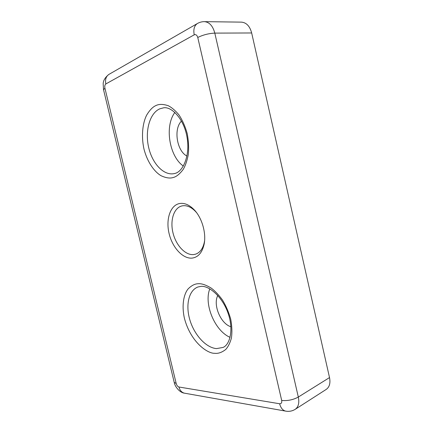 <?xml version="1.0" encoding="UTF-8"?>
<svg xmlns="http://www.w3.org/2000/svg" width="433" height="433" viewBox="0 0 433 433"><rect width="100%" height="100%" fill="white"/><g stroke="black" fill="none" stroke-linecap="round" stroke-linejoin="round"><path stroke-width="0.65" d="M192.155 258.095C198.2 257.251 202.184 252.65 204.105 244.293C206.444 233.306 202.038 217.913 194.233 209.832C189.226 204.701 184.231 202.622 179.246 203.591C170.131 205.572 165.693 219.591 169.097 233.566C172.372 247.562 182.856 259.058 192.155 258.095M196.587 212.663L195.554 211.493C191.088 206.914 186.618 205.042 182.141 205.881L181.811 205.962C173.757 207.948 169.904 220.5 173.005 232.932C176.004 245.387 185.389 255.492 193.659 254.572L195.619 254.155C200.024 252.601 202.936 248.607 204.344 242.182L204.603 240.645M209.816 288.843C203.667 303.955 214.768 330.904 230.091 337.345M174.894 112.428C164.361 126.203 169.325 156.513 183.359 166.045M251.67 32.968L214.806 33.114C212.857 25.926 209.399 22.105 204.43 21.65L241.441 22.132C246.426 22.565 249.836 26.175 251.67 32.968L329.518 377.576C330.59 383.113 329.502 387.059 326.238 389.402L295.219 409.309C298.445 406.977 299.479 402.89 298.315 397.056L214.806 33.114C208.787 33.411 203.109 34.862 197.762 37.476L281.683 400.438C282.018 402.701 281.336 403.805 279.642 403.756L178.932 387.005C177.698 386.604 176.788 385.457 176.209 383.557L104.927 88.202C104.553 86.151 104.862 84.733 105.847 83.942L194.238 34.819C195.846 34.223 197.02 35.105 197.762 37.476M230.913 326.758C220.657 323.765 212.771 304.783 217.794 295.485M186.964 156.048C176.881 151.171 173.308 128.942 181.487 121.061M214.698 353.296C218.2 353.734 221.869 352.462 225.707 349.48C228.121 346.86 230.015 343.088 231.39 338.157C232.24 332.501 232.012 326.168 230.713 319.153C228.721 312.112 225.956 305.703 222.41 299.912C218.676 294.83 214.957 290.895 211.25 288.113C205.924 284.898 201.578 283.436 198.222 283.729C194.807 283.799 191.413 285.564 188.03 289.017C183.771 294.288 181.524 305.211 184.388 318.158C190.693 342.357 207.721 353.729 214.698 353.296M223.006 347.45L216.478 348.603C205.951 347.753 194.325 334.882 189.908 320.052C185.405 305.233 188.691 290.44 197.903 286.992L200.999 286.37C209.253 285.499 222.589 297.103 228.056 313.173C233.863 329.269 230.031 344.787 223.006 347.45M173.081 177.552C176.361 176.783 179.755 174.039 183.262 169.319C185.454 165.52 187.126 160.611 188.29 154.586C188.95 147.94 188.588 140.92 187.202 133.516C185.172 126.339 182.428 120.147 178.981 114.934C175.37 110.577 171.804 107.508 168.28 105.728C163.23 104.044 159.144 103.974 156.021 105.517C152.844 106.832 149.721 110.031 146.657 115.118C142.82 122.571 141.001 135.605 143.983 149.076C147.399 162.38 154.624 172.047 161.076 175.717C165.85 177.936 169.85 178.548 173.081 177.552M159.772 108.829L163.517 107.833C171.701 106.231 184.112 119.172 187.04 137.321C190.309 155.366 183.035 171.831 174.862 173.454L174.077 173.644C163.577 175.749 152.167 163.436 148.589 147.155C144.893 130.923 149.672 113.235 159.772 108.829M174.759 173.487L174.077 173.644M286.051 411.182L285.499 411.085C282.646 410.273 280.692 407.832 279.642 403.756M178.932 387.005C179.852 390.377 181.654 392.422 184.355 393.153L184.891 393.251M281.683 400.438C287.55 401.001 293.098 399.87 298.315 397.056L329.518 377.576M109.224 74.227L108.835 74.449C105.988 76.479 104.992 79.64 105.847 83.942M194.238 34.819C193.215 29.563 194.222 25.823 197.253 23.604L197.659 23.371M174.207 382.307L176.209 383.557M104.927 88.202L103.536 89.718M195.554 211.493L194.233 209.832M204.344 242.182L204.105 244.293M204.43 21.65C201.87 21.634 199.478 22.289 197.253 23.604L108.835 74.449C105.203 77.366 103.319 80.446 103.178 83.683L103.503 89.571L174.255 382.518C174.851 386.42 179.576 392.607 184.355 393.153L285.499 411.085C288.984 411.745 292.226 411.155 295.219 409.309"/></g></svg>
